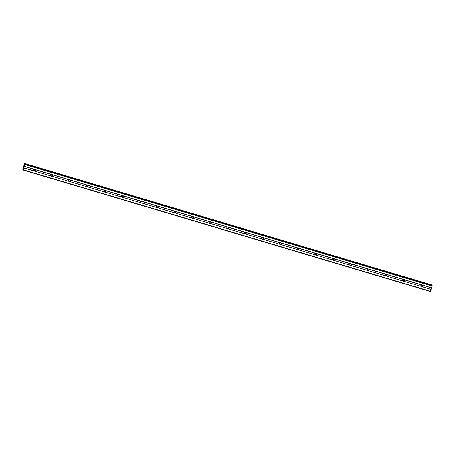 <?xml version="1.0" encoding="UTF-8"?>
<svg xmlns="http://www.w3.org/2000/svg" width="455" height="455" viewBox="0 0 455 455"><rect width="100%" height="100%" fill="white"/><g stroke="black" fill="none" stroke-linecap="round" stroke-linejoin="round"><path stroke-width="0.68" d="M23.882 168.066L25.082 164.221L24.576 164.471L24.655 163.459L22.835 168.691L22.807 169.379L23.182 168.896L23.182 170.039L23.882 168.066L33.676 170.801A0.927 0.904 -29.4 0 1 34.153 169.351L35.126 169.641A0.927 0.904 -29.4 0 1 34.648 171.091L420.34 286.189A0.927 0.904 -29.4 0 1 420.818 284.733L421.785 285.023A0.927 0.904 -29.4 0 1 421.313 286.479L431.05 289.568L432.113 285.512M421.739 284.966A0.927 0.904 -29.4 0 1 420.17 285.848M403.221 281.264L402.766 280.94A0.927 0.904 -29.4 0 1 403.238 279.489L404.211 279.779A0.927 0.904 -29.4 0 1 403.739 281.23L403.221 281.264M404.159 279.723A0.927 0.904 -29.4 0 1 402.595 280.604M385.647 276.02L385.192 275.696A0.927 0.904 -29.4 0 1 385.664 274.24L386.636 274.53A0.927 0.904 -29.4 0 1 386.159 275.986L385.647 276.02M386.585 274.479A0.927 0.904 -29.4 0 1 385.015 275.36M368.067 270.776L367.612 270.452A0.927 0.904 -29.4 0 1 368.089 268.996L369.062 269.286A0.927 0.904 -29.4 0 1 368.584 270.742L368.067 270.776M369.011 269.235A0.927 0.904 -29.4 0 1 367.441 270.116M350.492 265.527L350.037 265.208A0.927 0.904 -29.4 0 1 350.515 263.752L351.488 264.042A0.927 0.904 -29.4 0 1 351.01 265.498L350.492 265.527M351.436 263.991A0.927 0.904 -29.4 0 1 349.867 264.873M332.918 260.283L332.463 259.964A0.927 0.904 -29.4 0 1 332.941 258.508L333.907 258.798A0.927 0.904 -29.4 0 1 333.435 260.254L332.918 260.283M333.862 258.747A0.927 0.904 -29.4 0 1 332.292 259.629M315.343 255.039L314.888 254.72A0.927 0.904 -29.4 0 1 315.361 253.264L316.333 253.554A0.927 0.904 -29.4 0 1 315.861 255.01L315.343 255.039M316.282 253.503A0.927 0.904 -29.4 0 1 314.718 254.379M297.769 249.795L297.308 249.476A0.927 0.904 -29.4 0 1 297.786 248.02L298.759 248.311A0.927 0.904 -29.4 0 1 298.281 249.767L297.769 249.795M298.708 248.254A0.927 0.904 -29.4 0 1 297.138 249.135M280.189 244.551L279.734 244.227A0.927 0.904 -29.4 0 1 280.212 242.777L281.184 243.067A0.927 0.904 -29.4 0 1 280.707 244.517L280.189 244.551M281.133 243.01A0.927 0.904 -29.4 0 1 279.563 243.891M262.615 239.307L262.16 238.983A0.927 0.904 -29.4 0 1 262.637 237.527L263.61 237.817A0.927 0.904 -29.4 0 1 263.132 239.273L262.615 239.307M263.559 237.766A0.927 0.904 -29.4 0 1 261.989 238.648M245.04 234.063L244.585 233.739A0.927 0.904 -29.4 0 1 245.057 232.283L246.03 232.573A0.927 0.904 -29.4 0 1 245.558 234.029L245.04 234.063M245.984 232.522A0.927 0.904 -29.4 0 1 244.415 233.404M227.466 228.814L227.011 228.495A0.927 0.904 -29.4 0 1 227.483 227.039L228.456 227.329A0.927 0.904 -29.4 0 1 227.978 228.785L227.466 228.814M228.404 227.278A0.927 0.904 -29.4 0 1 226.835 228.16M209.886 223.57L209.431 223.251A0.927 0.904 -29.4 0 1 209.909 221.795L210.881 222.085A0.927 0.904 -29.4 0 1 210.403 223.542L209.886 223.57M210.83 222.034A0.927 0.904 -29.4 0 1 209.26 222.916M192.311 218.326L191.856 218.008A0.927 0.904 -29.4 0 1 192.334 216.552L193.307 216.842A0.927 0.904 -29.4 0 1 192.829 218.298L192.311 218.326M193.256 216.79A0.927 0.904 -29.4 0 1 191.686 217.666M174.737 213.082L174.282 212.764A0.927 0.904 -29.4 0 1 174.76 211.308L175.727 211.598A0.927 0.904 -29.4 0 1 175.255 213.054L174.737 213.082M175.681 211.547A0.927 0.904 -29.4 0 1 174.111 212.422M157.163 207.838L156.708 207.514A0.927 0.904 -29.4 0 1 157.18 206.064L158.152 206.354A0.927 0.904 -29.4 0 1 157.68 207.804L157.163 207.838M158.101 206.297A0.927 0.904 -29.4 0 1 156.537 207.179M139.588 202.594L139.133 202.27A0.927 0.904 -29.4 0 1 139.605 200.814L140.578 201.104A0.927 0.904 -29.4 0 1 140.1 202.56L139.588 202.594M140.527 201.053A0.927 0.904 -29.4 0 1 138.957 201.935M122.008 197.351L121.553 197.026A0.927 0.904 -29.4 0 1 122.031 195.57L123.004 195.86A0.927 0.904 -29.4 0 1 122.526 197.316L122.008 197.351M122.952 195.809A0.927 0.904 -29.4 0 1 121.383 196.691M104.434 192.101L103.979 191.782A0.927 0.904 -29.4 0 1 104.457 190.326L105.429 190.617A0.927 0.904 -29.4 0 1 104.951 192.073L104.434 192.101M105.378 190.565A0.927 0.904 -29.4 0 1 103.808 191.447M86.859 186.857L86.404 186.539A0.927 0.904 -29.4 0 1 86.882 185.083L87.849 185.373A0.927 0.904 -29.4 0 1 87.377 186.829L86.859 186.857M87.804 185.321A0.927 0.904 -29.4 0 1 86.234 186.203M69.285 181.613L68.83 181.295A0.927 0.904 -29.4 0 1 69.302 179.839L70.275 180.129A0.927 0.904 -29.4 0 1 69.803 181.585L69.285 181.613M70.224 180.078A0.927 0.904 -29.4 0 1 68.659 180.954M51.711 176.369L51.256 176.051A0.927 0.904 -29.4 0 1 51.728 174.595L52.7 174.885A0.927 0.904 -29.4 0 1 52.223 176.341L51.711 176.369M52.649 174.834A0.927 0.904 -29.4 0 1 51.079 175.71M35.075 169.584A0.927 0.904 -29.4 0 1 33.505 170.466M23.802 166.78L23.7 167.321M23.779 167.07L23.751 167.406M23.899 166.951L23.734 167.474M23.944 166.473L24.092 166.024M24.115 165.967L24.035 166.524M24.195 166.041L24.007 166.655M431.818 284.961L24.65 163.459L431.818 284.961L431.806 285.416M22.807 169.385L23.103 169.47L22.807 169.385M23.182 170.039L430.345 291.541L431.05 289.568M35.126 169.641L51.728 174.595M24.451 166.32L431.619 287.822M24.388 166.433L34.153 169.351M34.648 171.091L51.256 176.051M52.7 174.885L69.302 179.839M52.223 176.341L68.83 181.295M70.275 180.129L86.882 185.083M69.803 181.585L86.404 186.539M87.849 185.373L104.457 190.326M87.377 186.829L103.979 191.782M105.429 190.617L122.031 195.57M104.951 192.073L121.553 197.026M123.004 195.86L139.605 200.814M122.526 197.316L139.133 202.27M140.578 201.104L157.18 206.064M140.1 202.56L156.708 207.514M158.152 206.354L174.76 211.308M157.68 207.804L174.282 212.764M175.727 211.598L192.334 216.552M175.255 213.054L191.856 218.008M193.307 216.842L209.909 221.795M192.829 218.298L209.431 223.251M210.881 222.085L227.483 227.039M210.403 223.542L227.011 228.495M228.456 227.329L245.057 232.283M227.978 228.785L244.585 233.739M246.03 232.573L262.637 237.527M245.558 234.029L262.16 238.983M263.61 237.817L280.212 242.777M263.132 239.273L279.734 244.227M281.184 243.067L297.786 248.02M280.707 244.517L297.308 249.476M298.759 248.311L315.361 253.264M298.281 249.767L314.888 254.72M316.333 253.554L332.941 258.508M315.861 255.01L332.463 259.964M333.907 258.798L350.515 263.752M333.435 260.254L350.037 265.208M351.488 264.042L368.089 268.996M351.01 265.498L367.612 270.452M369.062 269.286L385.664 274.24M368.584 270.742L385.192 275.696M386.636 274.53L403.238 279.489M386.159 275.986L402.766 280.94M404.211 279.779L420.818 284.733M403.739 281.23L420.34 286.189M421.785 285.023L431.556 287.935M421.313 286.479L431.078 289.391M25.019 164.573L432.187 286.076M25.082 164.221L432.25 285.723M23.313 169.812L430.475 291.314M23.91 167.889L33.676 170.801M24.968 164.016L432.136 285.518L24.957 164.005M24.701 163.646L431.863 285.149M24.712 163.561L431.875 285.063"/></g></svg>
